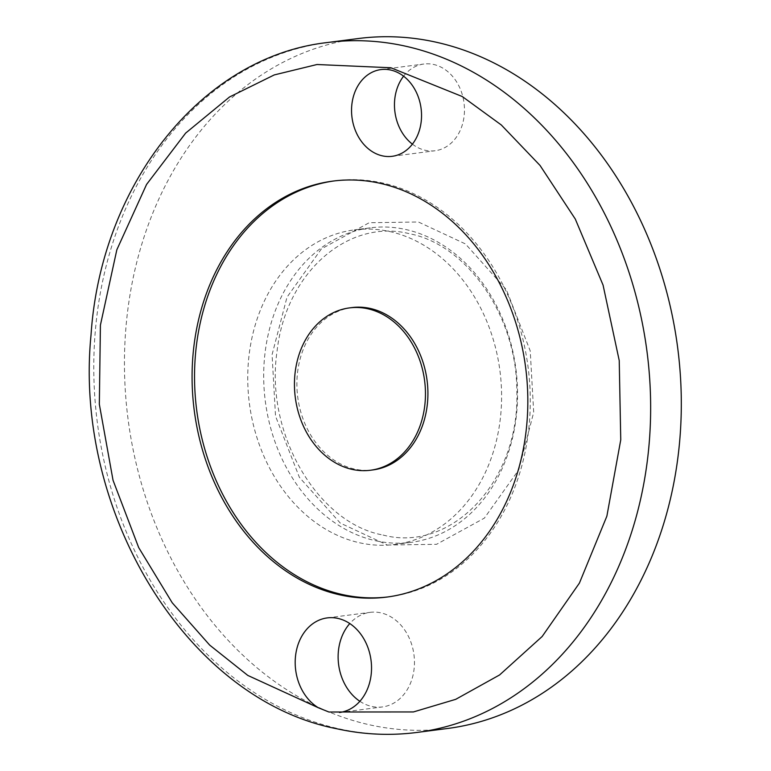 <?xml version="1.0" encoding="UTF-8"?>
<svg xmlns="http://www.w3.org/2000/svg" width="771" height="771" viewBox="0 0 771 771"><rect width="100%" height="100%" fill="white"/><g stroke="black" fill="none" stroke-linecap="round" stroke-linejoin="round"><path stroke-width="0.58" stroke-dasharray="3.85 2.89" d="M375.631 540.741A158.575 126.338 -97.4 0 0 410.991 542.37A158.575 126.338 -97.4 0 0 517.514 390.936A158.575 126.338 -97.4 0 0 405.604 229.469A158.575 126.338 -97.4 0 0 370.234 227.84A158.575 126.338 -97.4 0 0 263.711 379.265A158.575 126.338 -97.4 0 0 375.631 540.741M447.565 728.479A347.846 277.117 82.6 0 1 370.003 724.913A347.846 277.117 82.6 0 1 124.507 370.716A347.846 277.117 82.6 0 1 358.187 38.55M359.864 701.292A47.686 37.991 -97.4 0 0 371.786 706.448A47.686 37.991 -97.4 0 0 382.416 706.94A47.686 37.991 -97.4 0 0 414.451 661.402A47.686 37.991 -97.4 0 0 380.797 612.839A47.686 37.991 -97.4 0 0 370.167 612.347A47.686 37.991 -97.4 0 0 349.793 623.556M412.408 144.148A43.725 34.84 -97.4 0 0 425.332 150.297A43.725 34.84 -97.4 0 0 435.085 150.75A43.725 34.84 -97.4 0 0 464.46 108.99A43.725 34.84 -97.4 0 0 433.601 64.465A43.725 34.84 -97.4 0 0 423.848 64.022A43.725 34.84 -97.4 0 0 403.599 76.184M389.654 231.531A158.575 126.338 82.6 0 1 501.574 393.008A158.575 126.338 82.6 0 1 395.041 544.432A158.575 126.338 82.6 0 1 359.681 542.803A158.575 126.338 82.6 0 1 247.761 381.337A158.575 126.338 82.6 0 1 354.294 229.903A158.575 126.338 82.6 0 1 389.654 231.531M388.121 596.908A209.731 167.085 -97.4 0 0 389.355 596.754A209.731 167.085 -97.4 0 0 530.246 396.477A209.731 167.085 -97.4 0 0 382.223 182.92A209.731 167.085 -97.4 0 0 335.462 180.761A209.731 167.085 -97.4 0 0 334.228 180.925M351.884 307.59A81.842 65.207 -97.4 0 0 296.902 385.741A81.842 65.207 -97.4 0 0 354.67 469.086A81.842 65.207 -97.4 0 0 372.923 469.925M387.321 545.03L436.569 544.307L484.381 518.122L518.777 469.78L533.686 412.35L530.226 350.872L506.374 289.694L465.491 243.954L418.431 222L369.184 222.723L321.382 248.908L286.976 297.24L272.067 354.67L275.526 416.147L299.389 477.336L340.271 523.075L387.321 545.03M416.909 732.45A347.846 277.117 82.6 0 1 339.346 728.884A347.846 277.117 82.6 0 1 93.85 374.687A347.846 277.117 82.6 0 1 327.521 42.521M383.062 535.045C451.343 553.212 520.319 481.383 516.811 390.492C516.801 315.676 466.86 244.571 409.382 233.709C348.637 218.26 285.858 272.067 277.088 351.017C264.588 433.389 317.787 523.364 383.062 535.045M339.491 712.5L382.416 706.94M392.16 156.311L435.085 150.75M410.991 542.37L395.041 544.432M389.355 596.754L386.897 597.072M327.232 617.908L370.167 612.347M380.922 69.583L423.848 64.022M370.234 227.84L354.294 229.903M335.462 180.761L333.005 181.079"/><path stroke-width="1.16" d="M318.375 707.768L247.799 675.425L209.664 645.086L172.212 602.768L138.674 547.555L113.038 480.285L99.334 404.255L100.413 325.131L116.835 249.785L146.557 184.452L185.628 133.123L229.527 96.982L274.264 74.922L317.016 64.513L390.887 67.761L462.301 96.548L501.314 124.979L540.037 165.447L575.291 219.041L603.067 285.106L619.229 360.549L620.751 439.855L606.873 516.156L579.407 583.107L542.148 636.509L499.589 674.953L455.709 699.336L413.439 711.941L328.899 712.009L318.375 707.768A47.686 37.991 82.6 0 1 295.466 656.719A47.686 37.991 82.6 0 1 327.232 617.908A47.686 37.991 82.6 0 1 337.871 618.4A47.686 37.991 82.6 0 1 371.526 666.828A47.686 37.991 82.6 0 1 339.703 712.471L339.491 712.5M358.187 38.55A347.846 277.117 82.6 0 1 435.75 42.116A347.846 277.117 82.6 0 1 681.246 396.313A347.846 277.117 82.6 0 1 447.565 728.479L416.909 732.45A347.846 277.117 82.6 0 0 650.589 400.294A347.846 277.117 82.6 0 0 405.093 46.087A347.846 277.117 82.6 0 0 327.521 42.521L358.187 38.55M390.675 70.036A43.725 34.84 82.6 0 1 421.535 114.551A43.725 34.84 82.6 0 1 392.16 156.311A43.725 34.84 82.6 0 1 382.406 155.858A43.725 34.84 82.6 0 1 351.547 111.332A43.725 34.84 82.6 0 1 380.922 69.583A43.725 34.84 82.6 0 1 390.675 70.036M379.775 183.238A209.731 167.085 82.6 0 1 527.788 396.795A209.731 167.085 82.6 0 1 386.897 597.072A209.731 167.085 82.6 0 1 340.127 594.913A209.731 167.085 82.6 0 1 192.114 381.356A209.731 167.085 82.6 0 1 333.005 181.079A209.731 167.085 82.6 0 1 379.775 183.238M334.228 180.925A209.731 167.085 -97.4 0 0 194.581 381.809A209.731 167.085 -97.4 0 0 342.584 594.595A209.731 167.085 -97.4 0 0 388.121 596.908M370.465 470.243L372.923 469.925A81.842 65.207 -97.4 0 0 427.905 391.774A81.842 65.207 -97.4 0 0 370.138 308.429A81.842 65.207 -97.4 0 0 351.884 307.59L349.436 307.908A81.842 65.207 82.6 0 1 367.69 308.747A81.842 65.207 82.6 0 1 425.447 392.092A81.842 65.207 82.6 0 1 370.465 470.243A81.842 65.207 82.6 0 1 352.212 469.404A81.842 65.207 82.6 0 1 294.455 386.059A81.842 65.207 82.6 0 1 349.436 307.908M349.793 623.556A47.686 37.991 -97.4 0 0 359.864 701.292M403.599 76.184A43.725 34.84 -97.4 0 0 412.408 144.148M327.521 42.521C202.079 56.447 100.914 184.144 91.036 334.865C73.312 513.12 187.806 699.943 336.869 728.778C363.575 734.647 390.251 735.871 416.909 732.45"/></g></svg>

